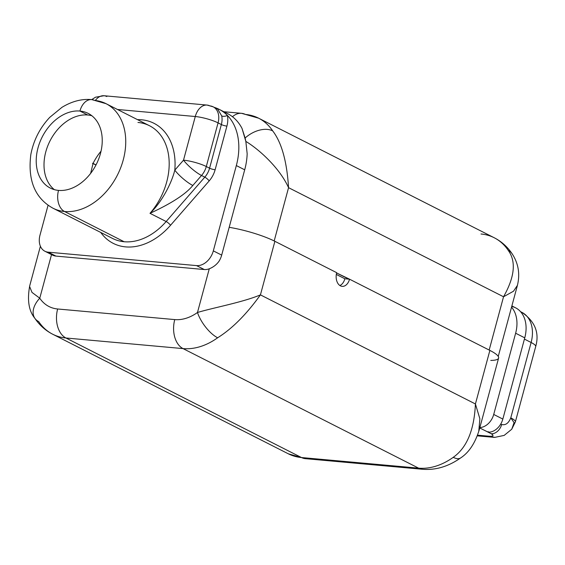 <?xml version="1.0" encoding="UTF-8"?>
<svg xmlns="http://www.w3.org/2000/svg" width="565" height="565" viewBox="0 0 565 565"><rect width="100%" height="100%" fill="white"/><g stroke="black" fill="none" stroke-linecap="round" stroke-linejoin="round"><path stroke-width="0.85" d="M40.398 246.234L29.747 285.685C27.085 300.022 28.759 310.849 34.776 318.187A23.024 14.711 -33.8 0 0 38.667 321.563A66.988 48.512 -63.1 0 0 52.736 334.247A66.988 48.512 -63.1 0 0 65.921 337.99L301.505 457.544L418.623 468.152L183.039 348.598L65.921 337.99L301.505 457.544A66.988 48.512 116.9 0 1 288.32 453.801A66.988 48.512 -63.1 0 0 301.505 457.544L418.623 468.152L183.039 348.598A66.988 48.512 -63.1 0 0 217.645 337.778C232.137 328.717 246.397 314.415 260.43 294.873L475.419 403.968L489.876 350.406L349.551 279.202A10.467 6.935 -84.8 0 1 340.441 285.848A10.467 6.935 -84.8 0 1 336.676 272.669L274.887 241.304L260.43 294.873C242.886 302.289 213.259 307.734 197.475 312.487L209.269 268.792A16.745 12.126 116.9 0 1 204.269 269.526L55.921 256.093A16.745 12.126 116.9 0 1 51.549 254.511M34.776 318.187A23.024 14.711 -33.8 0 1 39.762 298.207A43.964 31.838 -63.1 0 0 57.651 308.984A23.024 15.255 95.2 0 0 65.921 337.99A23.024 15.255 -84.8 0 1 57.651 308.984L174.762 319.592A23.024 15.255 95.2 0 0 183.039 348.598L65.921 337.99A66.988 48.512 116.9 0 1 52.736 334.247C45.504 330.56 39.515 325.207 34.776 318.187A23.024 14.711 -33.8 0 1 39.762 298.207L51.528 254.596L39.762 298.207A43.964 31.838 -63.1 0 0 57.651 308.984L174.762 319.592A43.964 31.838 -63.1 0 0 197.475 312.487L209.269 268.792C213.231 267.224 216.452 264.752 218.923 261.376C216.452 264.752 213.231 267.224 209.269 268.792A16.745 12.126 116.9 0 1 204.269 269.526L196.542 265.606A16.745 12.126 -63.1 0 0 213.323 250.867L236.332 165.566A58.612 42.446 -63.1 0 0 227.363 115.387A20.827 15.085 116.9 0 1 226.911 126.101L215.131 169.74A20.827 15.085 116.9 0 1 209.198 180.885L170.552 225.258A62.694 45.405 116.9 0 1 100.747 232.448A62.694 45.405 -63.1 0 0 170.552 225.258L209.198 180.885A20.827 15.085 -63.1 0 0 215.131 169.74L226.911 126.101A20.827 15.085 -63.1 0 0 227.363 115.387A58.612 42.446 -63.1 0 0 219.135 109.335A58.612 42.446 -63.1 0 0 215.498 107.774A58.612 42.446 -63.1 0 0 214.191 107.343A58.612 42.446 116.9 0 1 215.498 107.774A58.612 42.446 116.9 0 1 227.363 115.387A4.082 2.098 -12.1 0 1 221.72 115.938A16.745 12.126 116.9 0 1 221.353 124.547L218.069 122.88L206.296 166.527L209.58 168.193A16.745 12.126 116.9 0 1 204.805 177.156L201.521 175.489L192.82 185.482C185.814 194.099 171.541 203.379 150 213.33L166.159 221.522A58.612 42.446 116.9 0 1 124.145 241.742L64.537 211.501A58.612 42.446 -63.1 0 0 120.719 167.65A58.612 42.446 -63.1 0 0 106.05 103.685A58.612 42.446 -63.1 0 0 94.517 100.408A16.745 11.095 95.2 0 0 91.742 99.595A16.745 11.095 95.2 0 0 79.933 111.051A41.867 30.319 -63.1 0 0 37.996 147.896A41.867 30.319 -63.1 0 0 58.52 190.398A16.745 11.095 95.2 0 0 64.537 211.501L124.145 241.742A58.612 42.446 116.9 0 1 112.605 238.465A58.612 42.446 116.9 0 0 124.145 241.742A58.612 42.446 116.9 0 0 166.159 221.522L204.805 177.156L201.521 175.489A16.745 12.126 -63.1 0 0 206.296 166.527L209.58 168.193L221.353 124.547L218.069 122.88A16.745 12.126 -63.1 0 0 213.153 106.82A16.745 12.126 -63.1 0 0 209.862 105.881A16.745 11.095 95.2 0 0 207.087 105.076A16.745 11.095 95.2 0 0 195.278 116.524L117.471 109.476L195.278 116.524A16.745 11.095 -84.8 0 1 207.087 105.076L104.031 95.739A16.745 11.095 95.2 0 0 95.598 100.132A16.745 11.095 -84.8 0 1 104.031 95.739L95.52 97.201L91.742 99.595A16.745 11.095 -84.8 0 0 79.933 111.051A41.867 30.319 -63.1 0 0 39.804 142.366A41.867 30.319 -63.1 0 0 50.278 188.06A41.867 30.319 -63.1 0 0 58.52 190.398A41.867 30.319 -63.1 0 0 100.457 153.553A41.867 30.319 -63.1 0 0 79.933 111.051L87.723 114.999L79.933 111.051A41.867 30.319 -63.1 0 1 88.175 113.388A41.867 30.319 -63.1 0 1 98.649 159.083A41.867 30.319 -63.1 0 1 58.52 190.398A16.745 11.095 -84.8 0 0 64.537 211.501A58.612 42.446 116.9 0 1 53.004 208.224A58.612 42.446 -63.1 0 0 64.537 211.501A58.612 42.446 116.9 0 0 120.719 167.65A58.612 42.446 116.9 0 0 106.05 103.685L149.499 125.734A58.612 42.446 116.9 0 1 150 213.33L166.159 221.522A4.082 0.925 -138.9 0 1 170.552 225.258A4.082 0.925 41.1 0 0 166.159 221.522L204.805 177.156A4.082 0.925 -138.9 0 1 209.198 180.885A4.082 0.925 41.1 0 0 204.805 177.156A16.745 12.126 116.9 0 0 209.58 168.193A4.082 0.784 -164.9 0 0 215.131 169.74A4.082 0.784 15.1 0 1 209.58 168.193L221.353 124.547A4.082 0.784 -164.9 0 0 226.911 126.101A4.082 0.784 15.1 0 1 221.353 124.547A16.745 12.126 116.9 0 0 221.72 115.938L217.652 109.102M336.309 274.435L344.869 278.771A10.467 6.935 -84.8 0 1 339.883 285.523A10.467 6.935 -84.8 0 0 344.869 278.771L336.309 274.435M348.774 279.131L344.869 278.771L349.551 279.202L336.606 272.952L348.774 279.131M490.78 360.421A39.776 7.606 -164.9 0 0 489.876 350.406L475.419 403.968L479.876 418.792L478.774 431.349L479.876 418.792L475.419 403.968L260.43 294.873C242.886 302.289 213.259 307.734 197.475 312.487A23.024 9.259 54.4 0 0 217.645 337.778C232.137 328.717 246.397 314.415 260.43 294.873L274.887 241.304A39.776 7.606 -164.9 0 0 229.185 227.314A39.776 7.606 15.1 0 1 274.887 241.304L336.676 272.669A10.467 6.935 95.2 0 0 342.171 286.356A10.467 6.935 95.2 0 0 349.551 279.202L489.876 350.406A39.776 7.606 15.1 0 1 498.605 358.083L479.254 429.796C475.165 443.122 468.957 452.509 460.645 457.94A23.024 9.259 54.4 0 0 460.659 457.925A23.024 9.259 54.4 0 1 453.236 457.325A66.988 48.512 116.9 0 1 418.623 468.152A23.024 15.255 95.2 0 0 422.436 469.261A23.024 15.255 -84.8 0 1 418.623 468.152A66.988 48.512 -63.1 0 0 453.236 457.325A23.024 9.259 54.4 0 0 460.645 457.94C448.292 466.584 435.559 470.355 422.436 469.261L305.319 458.653A23.024 15.255 -84.8 0 1 301.505 457.544A23.024 15.255 95.2 0 0 305.319 458.653L288.32 453.801L52.736 334.247M39.762 298.207L32 292.409L29.592 286.483L32 292.409L39.762 298.207M475.419 403.968C474.212 430.029 466.817 447.812 453.236 457.325C466.817 447.812 474.212 430.029 475.419 403.968M197.475 312.487A23.024 9.259 54.4 0 0 217.645 337.778A66.988 48.512 116.9 0 1 183.039 348.598A23.024 15.255 -84.8 0 1 174.762 319.592A43.964 31.838 -63.1 0 0 197.475 312.487M489.17 350.053L503.542 296.773L288.56 187.672L274.18 240.958L288.56 187.672C286.893 161.357 281.603 142.422 272.676 130.868A66.988 48.512 -63.1 0 0 258.601 118.184A66.988 48.512 -63.1 0 0 245.415 114.441A23.024 15.255 95.2 0 0 241.608 113.332A23.024 15.255 95.2 0 0 232.469 116.729A23.024 15.255 -84.8 0 1 241.608 113.332L258.601 118.184A66.988 48.512 116.9 0 1 272.676 130.868A23.024 14.711 146.2 0 0 245.118 138.03L245.839 141.405C258.664 149.096 279.491 167.636 288.56 187.672C286.893 161.357 281.603 142.422 272.676 130.868A23.024 14.711 146.2 0 0 245.118 138.03L242.025 128.432L245.839 141.405C258.664 149.096 279.491 167.636 288.56 187.672L503.542 296.773L513.493 291.229L517.328 285.502L513.493 291.229L503.542 296.773L489.17 350.053M44.903 251.234A16.745 12.126 -63.1 0 0 48.202 252.174L55.921 256.093A16.745 12.126 116.9 0 1 52.63 255.154L44.903 251.234A16.745 12.126 -63.1 0 1 39.988 235.167L48.067 205.236L39.988 235.167A16.745 12.126 -63.1 0 0 48.202 252.174L196.542 265.606A16.745 12.126 -63.1 0 0 213.323 250.867L221.685 255.112L244.702 169.811A58.612 42.446 116.9 0 0 247.166 153.758L245.839 141.405L247.166 153.758A58.612 42.446 116.9 0 1 244.702 169.811L236.332 165.566L213.323 250.867L221.685 255.112A16.745 12.126 116.9 0 1 218.923 261.376A16.745 12.126 116.9 0 0 221.685 255.112L244.702 169.811L236.332 165.566A58.612 42.446 -63.1 0 0 227.363 115.387A4.082 2.098 -12.1 0 1 221.72 115.938M508.26 250.422C516.283 261.517 514.708 276.97 503.542 296.773C514.708 276.97 516.283 261.517 508.26 250.422A66.988 48.512 -63.1 0 0 494.191 237.738A66.988 48.512 116.9 0 1 508.26 250.422A23.024 14.711 146.2 0 1 512.151 253.798A23.024 14.711 146.2 0 0 512.144 253.798A23.024 14.711 146.2 0 0 508.26 250.422M258.601 118.184L494.191 237.738A66.988 48.512 -63.1 0 0 481.006 233.995M223.161 111.778A58.612 42.446 116.9 0 1 242.025 128.432A58.612 42.446 116.9 0 0 227.504 113.579L219.135 109.335M137.514 119.646A62.8 45.475 116.9 0 1 174.797 170.164L183.505 160.17L195.278 116.524A16.745 3.199 15.1 0 1 218.069 122.88A16.745 3.199 -164.9 0 0 195.278 116.524L183.505 160.17A16.745 3.199 15.1 0 1 206.296 166.527A16.745 3.199 -164.9 0 0 183.505 160.17A16.745 3.8 41.1 0 0 201.521 175.489A16.745 3.8 -138.9 0 1 183.505 160.17L174.797 170.164A62.8 45.475 -63.1 0 0 137.514 119.646M55.921 256.093L204.269 269.526L196.542 265.606L48.202 252.174L55.921 256.093M93.07 163.405A45.949 33.279 116.9 0 1 101.043 151.18A45.949 33.279 116.9 0 0 93.07 163.405L90.626 173.406L93.07 163.405L96.022 164.916M54.374 189.649A41.867 30.319 116.9 0 1 48.752 143.538A41.867 30.319 116.9 0 1 87.723 114.999A41.867 30.319 116.9 0 1 91.869 115.754A41.867 30.319 -63.1 0 0 87.723 114.999A41.867 30.319 -63.1 0 0 48.752 143.538A41.867 30.319 -63.1 0 0 54.374 189.649M137.959 122.457A58.612 42.446 116.9 0 1 149.499 125.734A58.612 42.446 116.9 0 1 150 213.33C161.18 202.856 171.463 183.872 174.797 170.164C171.463 183.872 161.18 202.856 150 213.33C171.541 203.379 185.814 194.099 192.82 185.482A16.745 3.8 -138.9 0 1 174.797 170.164A16.745 3.8 -138.9 0 0 192.82 185.482L201.521 175.489A16.745 12.126 116.9 0 0 206.296 166.527L218.069 122.88A16.745 12.126 116.9 0 0 213.153 106.82L217.793 109.172M106.799 96.544A16.745 11.095 95.2 0 0 104.024 95.739M92.469 163.313L95.972 165.008M511.742 306.428A31.315 22.678 116.9 0 1 524.758 337.849L515.633 333.223L493.718 414.449L502.836 419.075L524.758 337.849L515.633 333.223A31.315 22.678 -63.1 0 0 511.544 307.169A31.315 22.678 116.9 0 1 515.633 333.223L493.718 414.449L502.836 419.075A14.838 10.742 116.9 0 1 489.156 432.161L488.407 431.78A14.838 10.742 116.9 0 1 487.32 431.759L479.749 427.959L487.313 431.766A14.838 10.742 -63.1 0 0 488.407 431.78L489.156 432.161A14.838 10.742 116.9 0 0 502.836 419.075L524.758 337.849A31.315 22.678 116.9 0 0 515.57 307.805L511.876 305.933M491.176 433.736A10.467 7.578 116.9 0 0 501.656 424.52C505.576 425.438 508.613 423.22 510.774 417.867C508.613 423.22 505.576 425.438 501.656 424.52L500.738 424.054L501.656 424.52A10.467 7.578 116.9 0 1 491.176 433.736C493.951 435.424 493.499 436.279 489.806 436.286A20.933 13.871 95.2 0 0 493.266 437.303A20.933 13.871 -84.8 0 1 489.806 436.293L477.538 435.177L489.806 436.286C493.499 436.279 493.951 435.424 491.176 433.729L487.313 431.766M479.862 427.536A14.838 10.742 -63.1 0 0 493.718 414.449A14.838 10.742 116.9 0 1 479.862 427.536M477.277 435.855L494.735 437.388L504.171 435.396L511.728 429.245L515.365 421.907L535.705 346.522A20.933 4.004 -164.9 0 0 531.114 342.489L510.774 417.867L514.086 422.641L511.742 429.231L514.086 422.641L510.774 417.867A20.933 4.004 15.1 0 1 515.365 421.907A20.933 4.004 -164.9 0 0 510.774 417.867L531.114 342.489A20.933 4.004 15.1 0 1 535.705 346.522C539.589 332.743 534.984 321.358 521.898 312.36A31.4 22.741 116.9 0 1 531.114 342.489L524.419 339.092L531.114 342.489A31.4 22.741 -63.1 0 0 521.898 312.36L520.563 311.682M494.813 437.388L489.806 436.286L494.82 437.388M498.245 356.437L517.173 286.3C521.135 271.362 516.594 260.698 512.151 253.798C507.405 246.778 501.423 241.424 494.191 237.738M223.839 111.722L241.608 113.332M106.05 103.685L91.742 99.595C81.826 98.706 71.896 101.283 61.952 107.343L49.769 117.336C39.903 127.859 33.603 140.212 30.856 154.379C27.565 180.263 34.945 198.216 53.004 208.224L112.605 238.465M213.153 106.82L207.087 105.076"/></g></svg>
